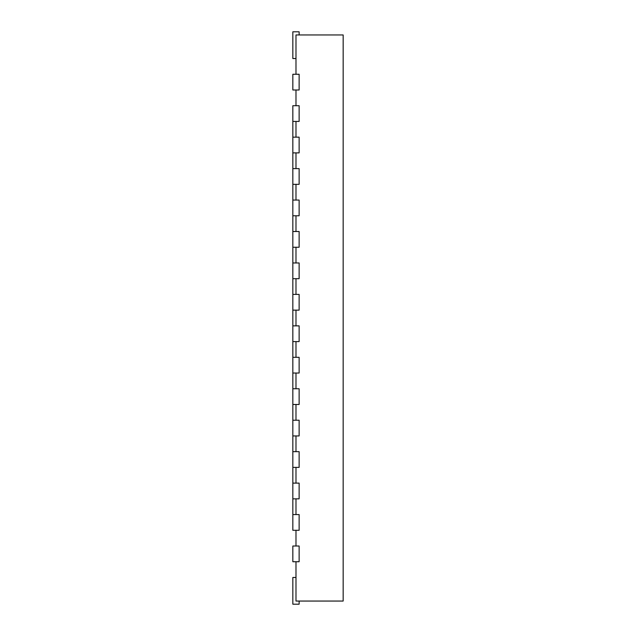 <?xml version="1.0" encoding="UTF-8"?>
<svg xmlns="http://www.w3.org/2000/svg" width="636" height="636" viewBox="0 0 636 636"><rect width="100%" height="100%" fill="white"/><g stroke="black" fill="none" stroke-linecap="round" stroke-linejoin="round"><path stroke-width="0.95" d="M295.986 74.261L295.986 34.948L343.162 34.948L343.162 601.052L295.986 601.052L295.986 561.739M295.986 89.986L295.986 105.711M295.986 121.436L295.986 137.161M295.986 152.886L295.986 168.612M295.986 184.337L295.986 200.062M295.986 215.787L295.986 231.512M295.986 247.237L295.986 262.962M295.986 278.687L295.986 294.412M295.986 310.137L295.986 325.863M295.986 341.588L295.986 357.313M295.986 373.038L295.986 388.763M295.986 404.488L295.986 420.213M295.986 435.938L295.986 451.663M295.986 467.388L295.986 483.114M295.986 498.839L295.986 514.564M295.986 530.289L295.986 546.014M292.838 121.436L299.127 121.436L299.127 105.711L292.838 105.711L292.838 137.161L299.127 137.161L299.127 152.886L292.838 152.886L292.838 168.612L299.127 168.612L299.127 184.337L292.838 184.337L292.838 200.062L299.127 200.062L299.127 215.787L292.838 215.787L292.838 231.512L299.127 231.512L299.127 247.237L292.838 247.237L292.838 262.962L299.127 262.962L299.127 278.687L292.838 278.687L292.838 294.412L299.127 294.412L299.127 310.137L292.838 310.137L292.838 325.863L299.127 325.863L299.127 341.588L292.838 341.588L292.838 357.313L299.127 357.313L299.127 373.038L292.838 373.038L292.838 388.763L299.127 388.763L299.127 404.488L292.838 404.488L292.838 420.213L299.127 420.213L299.127 435.938L292.838 435.938L292.838 451.663L299.127 451.663L299.127 467.388L292.838 467.388L292.838 483.114L299.127 483.114L299.127 498.839L292.838 498.839L292.838 514.564L299.127 514.564L299.127 530.289L292.838 530.289L292.838 514.564M292.838 546.014L299.127 546.014L299.127 561.739L292.838 561.739L292.838 546.014M292.838 483.114L292.838 498.839M292.838 451.663L292.838 467.388M292.838 420.213L292.838 435.938M292.838 388.763L292.838 404.488M292.838 357.313L292.838 373.038M292.838 325.863L292.838 341.588M292.838 294.412L292.838 310.137M292.838 262.962L292.838 278.687M292.838 231.512L292.838 247.237M292.838 200.062L292.838 215.787M292.838 168.612L292.838 184.337M292.838 137.161L292.838 152.886M292.838 74.261L299.127 74.261L299.127 89.986L292.838 89.986L292.838 74.261M299.127 601.052L299.127 604.2L292.838 604.2L292.838 577.464L295.986 577.464M295.986 58.536L292.838 58.536L292.838 31.8L299.127 31.8L299.127 34.948"/></g></svg>
